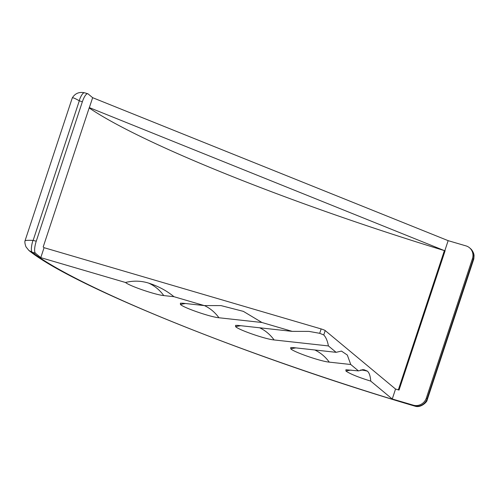 <?xml version="1.0" encoding="UTF-8"?>
<svg xmlns="http://www.w3.org/2000/svg" width="499" height="499" viewBox="0 0 499 499"><rect width="100%" height="100%" fill="white"/><g stroke="black" fill="none" stroke-linecap="round" stroke-linejoin="round"><path stroke-width="0.75" d="M218.93 317.757C210.553 317.083 183.944 307.914 180.451 304.509L180.407 303.186L182.765 303.217L204.259 305.581L220.995 305.6L243.35 311.364L261.944 322.497L218.93 317.757A43.987 38.373 96.3 0 0 204.378 305.569M274.094 339.944C265.718 339.27 239.108 330.101 235.622 326.695L235.572 325.373L237.929 325.398L292.246 331.38L308.987 331.398L319.697 333.313L323.757 334.948C325.947 337.274 327.5 340.936 328.417 345.926L274.094 339.944A43.987 38.373 96.3 0 0 259.623 327.787M329.259 362.131C320.882 361.451 294.273 352.288 290.786 348.876L290.736 347.56L293.094 347.585L336.108 352.325L341.459 351.084L347.31 355.032L350.753 364.501L329.259 362.131A43.987 38.373 96.3 0 0 314.788 349.974M367.239 371.031A43.981 12.363 -73.7 0 1 367.439 371.187A43.981 12.363 -73.7 0 1 370.745 381.117C358.369 377.275 350.105 373.926 345.95 371.063L345.907 369.747L358.444 370.894L363.796 369.659L367.239 371.031A43.987 38.373 96.3 0 0 362.361 369.64M89.165 107.927A340.287 39.427 -161.7 0 0 444.384 250.61L398.333 389.862M445.127 250.691L399.032 390.068L395.545 389.045L325.205 330.569A3.518 0.405 -161.7 0 0 321.144 328.935L44.074 247.691L43.188 246.955L89.284 107.584L444.384 250.61M469.459 247.729L470.276 248.415C474.013 251.951 474.031 255.251 474.05 255.65L473.819 258.894L473.214 259.349L472.428 258.7A10.554 10.055 -50.3 0 0 469.459 247.729A10.554 10.055 -50.3 0 0 466.004 245.895L448.146 240.655L92.646 97.685L88.111 93.918A10.554 2.969 -73.7 0 0 87.787 93.743L84.549 92.789C79.173 91.666 75.081 93.375 72.28 97.929L25.044 240.768C24.638 241.903 24.938 243.905 25.936 246.787L28.873 250.454L32.161 252.22L35.435 253.199A10.554 2.969 -73.7 0 1 36.259 241.192L82.347 101.821A10.554 2.969 -73.7 0 1 87.787 93.743M89.352 107.641L92.646 97.685M448.146 240.655L444.852 250.61M473.819 258.894L427.119 400.104L427.119 398.726L426.339 398.071A10.554 10.055 -50.3 0 1 413.322 405.176L392.258 399L395.545 389.045M413.322 405.176L415.137 406.211C421.013 408.182 427.325 401.608 427.088 400.179L427.119 400.104M163.766 295.576C155.551 294.903 129.603 286.033 125.498 282.49C133.289 280.544 140.955 280.737 148.509 283.064C158.189 286.145 166.672 290.686 173.951 296.693L163.766 295.576A43.987 38.373 96.3 0 0 148.509 283.064M472.428 258.7L426.339 398.071M358.444 370.894L350.753 364.501M392.258 399L370.745 381.117M336.108 352.325L328.417 345.926M44.074 247.691L40.781 257.646L35.435 253.199M125.498 282.49L40.781 257.646M204.259 305.581L173.951 296.693M292.246 331.38L261.944 322.497M72.324 98.11C72.318 97.268 74.594 98.135 79.166 100.717L82.347 101.821M36.259 241.192L32.971 240.399C27.62 240.175 24.994 240.362 25.087 240.955M180.451 304.509A43.987 41.904 129.7 0 1 185.603 303.529M235.622 326.695A43.987 41.904 129.7 0 1 240.768 325.716M290.786 348.876A43.987 41.904 129.7 0 1 295.932 347.897M345.95 371.063A43.987 41.904 129.7 0 1 351.096 370.083M360.74 369.946A43.987 41.904 129.7 0 1 367.439 371.187M319.697 333.313L321.144 328.935M325.205 330.569L323.757 334.948M470.276 248.415A10.554 10.055 129.7 0 1 473.301 259.224M427.107 398.907A10.554 10.055 129.7 0 1 414.289 405.905M79.166 100.717A10.554 2.969 -73.7 0 1 84.549 92.789M32.161 252.22A10.554 2.969 -73.7 0 1 32.971 240.399M473.214 259.349L427.119 398.726M414.108 405.83C342.32 384.598 252.101 353.922 178.224 324.107C103.63 294.21 51.827 267.77 32.348 252.294M33.171 240.287L79.266 100.917M28.867 250.448C73.409 286.675 252.001 358.064 414.968 406.167"/></g></svg>

